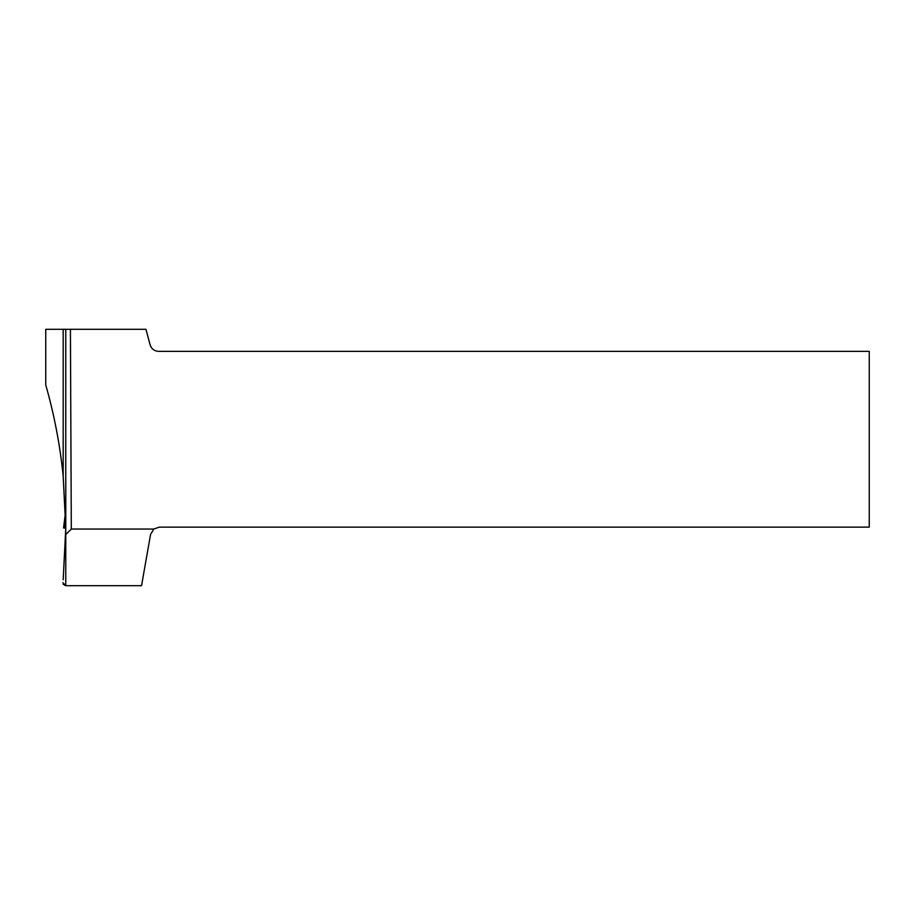 <?xml version="1.0" encoding="UTF-8"?>
<svg xmlns="http://www.w3.org/2000/svg" width="915" height="915" viewBox="0 0 915 915"><rect width="100%" height="100%" fill="white"/><g stroke="black" fill="none" stroke-linecap="round" stroke-linejoin="round"><path stroke-width="1.37" d="M45.75 384.929C54.26 414.804 60.07 445.205 63.181 476.109L63.181 329.297L45.75 329.297L45.75 384.929M63.181 579.801L65.766 527.955L63.181 476.109M70.421 329.297L71.301 529.053L153.766 529.053L159.267 527.131L869.25 527.131L869.25 351.36L158.627 351.36C154.326 351.097 151.478 348.912 150.106 344.818L145.942 329.297L63.181 329.297M62.895 582.661L65.628 585.703L141.528 585.703L150.575 534.417L153.766 529.053M65.766 585.703L65.766 534.577L71.301 529.053M63.181 584.216L65.628 585.703M65.766 329.297L65.766 534.577M65.434 518.29L64.313 527.955L65.262 527.955L65.537 512.263L63.547 527.955L65.262 528.058M65.525 512.457L63.547 527.955L65.72 528.069"/></g></svg>
